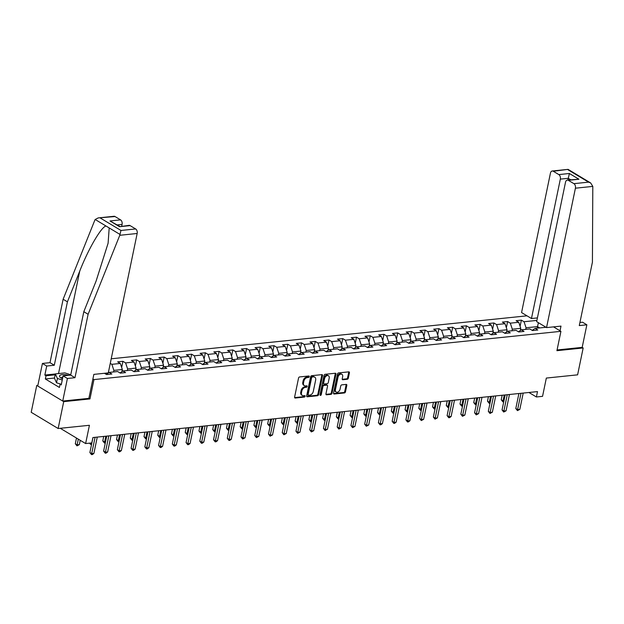 <?xml version="1.0" encoding="UTF-8"?>
<svg xmlns="http://www.w3.org/2000/svg" width="624" height="624" viewBox="0 0 624 624"><rect width="100%" height="100%" fill="white"/><g stroke="black" fill="none" stroke-linecap="round" stroke-linejoin="round"><path stroke-width="0.94" d="M309.27 376.662A0.803 0.546 121 0 0 308.818 375.983L299.629 376.935A1.147 0.78 121 0 0 298.545 378.082L294.614 397.067A1.147 0.78 121 0 0 295.261 398.034L304.442 397.082A0.803 0.546 121 0 0 304.754 395.608L303.56 395.733A3.658 2.496 121 0 1 302.375 395.483A3.658 2.496 121 0 1 301.493 392.636L301.821 391.061A3.658 2.496 121 0 1 305.292 387.395L306.478 387.27A0.803 0.546 121 0 0 306.782 385.796L305.596 385.921A3.658 2.496 121 0 1 304.411 385.679A3.658 2.496 121 0 1 303.529 382.832L303.857 381.248A3.658 2.496 121 0 1 307.32 377.582L308.506 377.458A0.803 0.546 121 0 0 309.27 376.662M304.411 385.679L303.677 385.234A3.658 2.496 121 0 1 302.796 382.387L303.124 380.804A3.658 2.496 121 0 1 306.595 377.146L307.78 377.021A0.803 0.546 121 0 0 308.56 376.015M294.622 397.589L303.716 396.646A0.803 0.546 121 0 0 304.496 395.632M302.375 395.483L301.649 395.047A3.658 2.496 121 0 1 300.768 392.2L301.096 390.616A3.658 2.496 121 0 1 304.559 386.958L305.752 386.833A0.803 0.546 121 0 0 306.524 385.819M347.233 379.291A1.147 0.78 121 0 0 348.317 378.152L349.424 372.824A1.147 0.78 121 0 0 348.777 371.857L338.575 372.91A1.147 0.78 121 0 0 337.49 374.057L333.559 393.042A1.147 0.78 121 0 0 334.207 394.009L344.409 392.956A1.147 0.78 121 0 0 345.485 391.81L346.819 385.375A1.147 0.78 121 0 0 346.18 384.407L341.812 384.86A1.147 0.78 121 0 0 340.727 386.006L340.064 389.197A3.058 2.09 121 0 1 336.18 392.051A3.058 2.09 121 0 1 335.439 389.672L338.029 377.169A3.058 2.09 121 0 1 341.921 374.314A3.058 2.09 121 0 1 342.654 376.693L342.225 378.776A1.147 0.78 121 0 0 342.872 379.743L347.233 379.291L346.507 378.854A1.147 0.78 121 0 0 347.591 377.707L348.691 372.38A1.147 0.78 121 0 0 348.683 371.865M37.892 385.304L36.761 385.421L63.71 401.645L58.149 428.516L89.419 425.287L85.628 443.555L91.798 442.915L92.906 437.541L537.498 391.599L536.39 396.973L542.552 396.334L546.335 378.066L577.606 374.837L583.167 347.966L582.184 347.373L557.068 349.97M63.71 401.645L89.957 398.931L93.967 379.587L560.929 331.328L556.92 350.68L583.167 347.966M322.538 375.601A1.147 0.78 121 0 0 321.89 374.634L311.688 375.687A1.147 0.78 121 0 0 310.604 376.834L306.673 395.819A1.147 0.78 121 0 0 307.32 396.786L317.522 395.733A1.147 0.78 121 0 0 318.607 394.586L322.538 375.601L321.805 375.157A1.147 0.78 121 0 0 321.797 374.642M325.135 374.299L335.33 373.246A1.147 0.78 121 0 1 335.977 374.213L332.046 393.198A1.147 0.78 121 0 1 330.962 394.345L326.594 394.797A1.147 0.78 121 0 1 325.954 393.83L327.545 386.131A1.147 0.78 121 0 0 326.898 385.164L324.004 385.46A1.147 0.78 121 0 0 322.92 386.607L321.259 394.625A0.803 0.546 121 0 1 320.05 394.75L324.051 375.445A1.147 0.78 121 0 1 325.135 374.299M58.149 428.516L31.2 412.292L36.761 385.421M553.535 326.882L560.929 331.328M526.991 315.83L111.212 358.792M93.967 379.587L92.906 378.947M520.104 326.313L521.383 320.135L516.095 320.681L518.755 322.28L510.299 323.154L507.64 321.555L502.359 322.101L505.019 323.7L496.564 324.574L493.904 322.975L488.615 323.521L491.275 325.12L482.82 325.993L480.16 324.394L474.88 324.94L477.539 326.539L469.084 327.413L466.424 325.814L461.136 326.36L463.796 327.959L455.341 328.832L452.681 327.233L447.4 327.779L450.06 329.378L441.605 330.252L438.945 328.653L433.657 329.199L436.316 330.798L427.861 331.672L425.201 330.073L419.921 330.619L422.581 332.218L414.125 333.091L411.466 331.492L406.185 332.038L408.837 333.637L400.382 334.511L397.73 332.912L392.441 333.458L395.101 335.057L386.646 335.93L383.986 334.331L378.706 334.877L381.358 336.476L372.902 337.35L370.25 335.751L364.962 336.297L367.622 337.896L359.167 338.77L356.507 337.171L351.226 337.717L353.886 339.316L345.431 340.189L342.771 338.59L337.483 339.136L340.142 340.735L331.687 341.609L329.027 340.01L323.747 340.556L326.407 342.155L317.951 343.028L315.292 341.429L310.003 341.975L312.663 343.574L304.208 344.448L301.548 342.849L296.267 343.395L298.927 344.994L290.472 345.868L287.812 344.269L282.524 344.815L285.184 346.414L276.728 347.287L274.069 345.688L268.788 346.234L271.448 347.833L262.993 348.707L260.333 347.108L255.044 347.654L257.704 349.253L249.249 350.126L246.597 348.527L241.309 349.073L243.968 350.672L235.513 351.554L232.853 349.947L227.573 350.493L230.225 352.1L221.77 352.973L219.118 351.367L213.829 351.913L216.489 353.519L208.034 354.393L205.374 352.786L200.093 353.332L202.753 354.939L194.298 355.813L191.638 354.206L186.35 354.752L189.01 356.359L180.554 357.232L177.895 355.625L172.614 356.171L175.274 357.778L166.819 358.652L164.159 357.045L158.87 357.591L161.53 359.198L153.075 360.071L150.415 358.465L145.135 359.018L147.794 360.617L139.339 361.491L136.679 359.892L131.391 360.438L134.051 362.037L125.596 362.911L122.936 361.312L117.655 361.858L120.315 363.457L111.86 364.33L110.269 363.371M521.383 320.135L524.035 321.734L536.897 320.408M546 327.272L535.111 328.396L537.771 330.002L532.483 330.548L529.823 328.942L521.368 329.815L524.027 331.422L518.747 331.968L516.087 330.361L507.632 331.235L510.292 332.842L505.003 333.388L502.343 331.781L493.888 332.662L496.548 334.261L491.267 334.807L488.608 333.208L480.152 334.082L482.812 335.681L477.524 336.227L474.872 334.628L466.417 335.501L469.069 337.1L463.788 337.646L461.128 336.047L452.673 336.921L455.333 338.52L450.044 339.066L447.392 337.467L438.937 338.341L441.597 339.94L436.309 340.486L433.649 338.887L425.194 339.76L427.853 341.359L422.573 341.905L419.913 340.306L411.458 341.18L414.118 342.779L408.829 343.325L406.169 341.726L397.714 342.599L400.374 344.198L395.093 344.744L392.434 343.145L383.978 344.019L386.638 345.618L381.35 346.164L378.69 344.565L370.235 345.439L372.895 347.038L367.614 347.584L364.954 345.985L356.499 346.858L359.159 348.457L353.87 349.003L351.211 347.404L342.755 348.278L345.415 349.877L340.135 350.423L337.475 348.824L329.02 349.697L331.679 351.296L326.391 351.842L323.739 350.243L315.284 351.117L317.936 352.716L312.655 353.262L309.995 351.663L301.54 352.537L304.2 354.136L298.912 354.682L296.26 353.083L287.804 353.956L290.456 355.555L285.176 356.101L282.516 354.502L274.061 355.376L276.721 356.975L271.44 357.521L268.78 355.922L260.325 356.795L262.985 358.394L257.696 358.94L255.037 357.341L246.581 358.215L249.241 359.814L243.961 360.36L241.301 358.761L232.846 359.635L235.505 361.234L230.217 361.78L227.557 360.181L219.102 361.054L221.762 362.653L216.481 363.199L213.821 361.6L205.366 362.474L208.026 364.073L202.738 364.619L200.078 363.02L191.623 363.893L194.282 365.492L189.002 366.038L186.342 364.439L177.887 365.313L180.547 366.912L175.258 367.458L172.606 365.859L164.151 366.733L166.803 368.332L161.522 368.878L158.863 367.279L150.407 368.152L153.067 369.751L147.779 370.297L145.127 368.698L136.672 369.572L139.324 371.171L134.043 371.717L131.383 370.118L122.928 370.991L125.588 372.59L120.307 373.136L117.647 371.537L109.192 372.411L111.852 374.01L106.564 374.564L104.45 373.285M511.992 330.79L512.32 329.207L520.775 328.333L520.322 330.517M520.775 328.333L518.755 322.28M512.32 329.207L510.299 323.154M520.525 329.566L521.336 329.839L518.435 331.781M498.256 332.21L498.584 330.626L507.039 329.753L506.587 331.937M507.039 329.753L505.019 323.7M498.584 330.626L496.564 324.574M507.632 331.235L504.699 333.2M484.52 333.629L484.84 332.046L493.295 331.172L492.843 333.356M493.295 331.172L491.275 325.12M484.84 332.046L482.82 325.993M493.888 332.662L490.963 334.62M470.777 335.049L471.104 333.466L479.56 332.592L479.107 334.776M479.56 332.592L477.539 326.539M471.104 333.466L469.084 327.413M480.152 334.082L477.22 336.04M457.041 336.469L457.369 334.885L465.824 334.012L465.371 336.196M465.824 334.012L463.796 327.959M457.369 334.885L455.341 328.832M465.566 335.244L466.385 335.517L463.484 337.459M443.297 337.888L443.625 336.305L452.08 335.431L451.628 337.615M452.08 335.431L450.06 329.378M443.625 336.305L441.605 330.252M452.673 336.921L449.74 338.879M429.562 339.308L429.889 337.724L438.344 336.851L437.892 339.035M438.344 336.851L436.316 330.798M429.889 337.724L427.861 331.672M438.937 338.341L436.004 340.298M415.818 340.727L416.146 339.144L424.601 338.27L424.148 340.454M424.601 338.27L422.581 332.218M416.146 339.144L414.125 333.091M424.343 339.503L425.162 339.776L422.261 341.718M402.082 342.147L402.41 340.564L410.865 339.69L410.413 341.874M410.865 339.69L408.837 333.637M402.41 340.564L400.382 334.511M411.458 341.18L408.525 343.138M388.339 343.567L388.666 341.983L397.121 341.11L396.669 343.294M397.121 341.11L395.101 335.057M388.666 341.983L386.646 335.93M397.714 342.599L394.781 344.557M374.603 344.986L374.93 343.403L383.386 342.529L382.933 344.713M383.386 342.529L381.358 336.476M374.93 343.403L372.902 337.35M383.978 344.019L381.046 345.977M360.859 346.406L361.187 344.822L369.642 343.949L369.19 346.133M369.642 343.949L367.622 337.896M361.187 344.822L359.167 338.77M370.235 345.439L367.302 347.396M347.123 347.825L347.451 346.242L355.906 345.368L355.454 347.552M355.906 345.368L353.886 339.316M347.451 346.242L345.431 340.189M356.499 346.858L353.566 348.816M333.388 349.245L333.707 347.662L342.163 346.788L341.71 348.98M342.163 346.788L340.142 340.735M333.707 347.662L331.687 341.609M342.755 348.278L339.83 350.236M319.644 350.665L319.972 349.081L328.427 348.208L327.974 350.399M328.427 348.208L326.407 342.155M319.972 349.081L317.951 343.028M328.169 349.44L328.988 349.713L326.087 351.655M305.908 352.084L306.236 350.501L314.691 349.627L314.239 351.819M314.691 349.627L312.663 343.574M306.236 350.501L304.208 344.448M315.284 351.117L312.351 353.075M292.165 353.504L292.492 351.92L300.947 351.047L300.495 353.239M300.947 351.047L298.927 344.994M292.492 351.92L290.472 345.868M301.54 352.537L298.607 354.494M278.429 354.923L278.756 353.34L287.212 352.466L286.759 354.658M287.212 352.466L285.184 346.414M278.756 353.34L276.728 347.287M287.804 353.956L284.872 355.914M264.685 356.343L265.013 354.767L273.468 353.886L273.016 356.078M273.468 353.886L271.448 347.833M265.013 354.767L262.993 348.707M274.061 355.376L271.128 357.341M250.949 357.763L251.277 356.187L259.732 355.313L259.28 357.497M259.732 355.313L257.704 349.253M251.277 356.187L249.249 350.126M260.325 356.795L257.392 358.761M237.206 359.182L237.533 357.607L245.989 356.733L245.536 358.917M245.989 356.733L243.968 350.672M237.533 357.607L235.513 351.554M246.581 358.215L243.649 360.181M223.47 360.602L223.798 359.026L232.253 358.153L231.8 360.337M232.253 358.153L230.225 352.1M223.798 359.026L221.77 352.973M232.846 359.635L229.913 361.6M209.726 362.021L210.054 360.446L218.509 359.572L218.057 361.756M218.509 359.572L216.489 353.519M210.054 360.446L208.034 354.393M219.102 361.054L216.169 363.02M195.991 363.441L196.318 361.865L204.773 360.992L204.321 363.176M204.773 360.992L202.753 354.939M196.318 361.865L194.298 355.813M205.366 362.474L202.433 364.439M182.247 364.861L182.575 363.285L191.03 362.411L190.577 364.595M191.03 362.411L189.01 356.359M182.575 363.285L180.554 357.232M190.78 363.644L191.599 363.917L188.698 365.859M168.511 366.28L168.839 364.705L177.294 363.831L176.842 366.015M177.294 363.831L175.274 357.778M168.839 364.705L166.819 358.652M177.887 365.313L174.954 367.279M154.775 367.7L155.103 366.124L163.558 365.251L163.106 367.435M163.558 365.251L161.53 359.198M155.103 366.124L153.075 360.071M164.151 366.733L161.218 368.698M141.032 369.119L141.359 367.544L149.815 366.67L149.362 368.854M149.815 366.67L147.794 360.617M141.359 367.544L139.339 361.491M150.407 368.152L147.475 370.118M127.296 370.539L127.624 368.963L136.079 368.09L135.626 370.274M136.079 368.09L134.051 362.037M127.624 368.963L125.596 362.911M136.672 369.572L133.739 371.537M113.552 371.959L113.88 370.383L122.335 369.509L121.883 371.693M122.335 369.509L120.315 363.457M113.88 370.383L111.86 364.33M122.928 370.991L119.995 372.957M109.192 372.411L106.259 374.377M528.934 392.488L536.39 396.973M60.286 428.298L85.628 443.555M537.186 328.185L537.514 326.602L526.063 327.787L525.736 329.371M539.705 327.928L537.514 326.602L538.418 322.709M526.063 327.787L524.035 321.734M535.111 328.396L532.178 330.361M121.657 367.481L122.936 361.312M135.4 366.062L136.679 359.892M149.136 364.642L150.415 358.465M162.88 363.223L164.159 357.045M176.615 361.803L177.895 355.625M190.359 360.383L191.638 354.206M204.095 358.964L205.374 352.786M217.838 357.544L219.118 351.367M231.574 356.125L232.853 349.947M245.318 354.705L246.597 348.527M259.054 353.285L260.333 347.108M272.789 351.866L274.069 345.688M286.533 350.446L287.812 344.269M300.269 349.027L301.548 342.849M314.012 347.607L315.292 341.429M327.748 346.187L329.027 340.01M341.492 344.768L342.771 338.59M355.228 343.348L356.507 337.171M368.971 341.929L370.25 335.751M382.707 340.509L383.986 334.331M396.451 339.089L397.73 332.912M410.186 337.67L411.466 331.492M423.922 336.25L425.201 330.073M437.666 334.831L438.945 328.653M451.402 333.411L452.681 327.233M465.145 331.991L466.424 325.814M478.881 330.572L480.16 324.394M492.625 329.152L493.904 322.975M506.36 327.733L507.64 321.555M89.957 398.931L88.897 398.291M306.68 396.341L316.789 395.296A1.147 0.78 121 0 0 317.873 394.15L321.805 375.157M312.335 377.068A0.803 0.546 121 0 0 311.579 377.871L308.123 394.54A0.803 0.546 121 0 0 308.576 395.21L309.832 395.086A3.658 2.496 121 0 0 313.295 391.42L315.658 380.024A3.658 2.496 121 0 0 314.777 377.177A3.658 2.496 121 0 0 313.591 376.935L311.602 376.631A0.803 0.546 121 0 0 310.846 377.426L311.579 377.871M308.318 395.156L307.585 394.719A0.803 0.546 121 0 1 307.398 394.095L310.846 377.426M314.777 377.177L314.044 376.74A3.658 2.496 121 0 0 312.858 376.498L313.591 376.935M311.602 376.631L312.858 376.498M325.962 394.345L330.236 393.908A1.147 0.78 121 0 0 331.321 392.761L335.252 373.768A1.147 0.78 121 0 0 335.244 373.253M327.272 385.234L326.547 384.797A1.147 0.78 121 0 0 326.173 384.727L323.279 385.024A1.147 0.78 121 0 0 322.195 386.17L320.533 394.189L321.259 394.625M320.034 394.898A0.803 0.546 121 0 0 320.533 394.189M329.199 378.136A3.058 2.09 121 0 0 328.466 375.757A3.058 2.09 121 0 0 324.574 378.612L323.661 383.019A1.147 0.78 121 0 0 324.308 383.986L327.21 383.682A1.147 0.78 121 0 0 328.286 382.543L329.199 378.136M328.466 375.757L327.74 375.32A3.058 2.09 121 0 0 323.848 378.175L324.574 378.612M323.942 383.908L323.209 383.471A1.147 0.78 121 0 1 322.936 382.582L323.848 378.175M342.233 379.298L346.507 378.854M341.921 374.314L341.188 373.877A3.058 2.09 121 0 0 337.303 376.732L338.029 377.169M336.18 392.051L335.447 391.615A3.058 2.09 121 0 1 334.714 389.236L337.303 376.732M333.567 393.565L343.676 392.519A1.147 0.78 121 0 0 344.76 391.373L346.094 384.938A1.147 0.78 121 0 0 346.086 384.415M76.495 438.056L75.309 443.765L77.126 444.865L79.334 444.639L80.231 440.302M78.312 439.148L76.955 445.864L75.309 443.765M79.334 444.639L76.955 445.864M92.984 437.533L89.879 452.54L91.697 453.632L95.074 437.323M93.896 453.406L92.399 454.545L91.525 454.631L91.697 453.632L93.896 453.406L97.274 437.096M91.525 454.631L89.879 452.54M68.656 375.32A7.566 2.527 11.7 0 0 65.676 374.743A7.566 2.527 11.7 0 0 60.746 377.809A7.566 2.527 11.7 0 0 62.509 378.768M62.899 376.904A5.179 1.732 11.7 0 0 61.581 377.723A5.179 1.732 11.7 0 0 61.823 378.448M60.856 384.142L56.519 382.785L54.46 378.199L55.357 373.893L64.865 372.91L70.754 374.751M62.26 380L57.408 378.487L55.357 373.893M56.519 382.785L57.408 378.487M119.777 235.287L120.986 230.467L135.65 228.946A3.494 2.27 84.1 0 1 137.163 233.485L119.777 235.287L88.109 314.285L74.981 377.699L67.408 378.479L62.728 401.053L88.889 398.354L93.85 374.384L108.295 372.887L137.163 233.485M54.499 378.035L45.349 378.986L59.405 387.449L60.076 384.22L61.238 384.922L63.11 375.898L70.684 375.11L83.811 311.704L96.119 281.011L108.108 243.196L109.192 227.932L106.018 226.021C101.322 226.754 88.241 249.202 79.732 271.144L67.423 301.837L54.296 365.243L46.722 366.031L44.85 375.055L55.333 373.971M83.811 311.704L88.109 314.285M63.11 375.898L67.408 378.479M70.684 375.11L74.981 377.699M115.034 216.536L98.186 217.924L114.005 216.286A3.494 2.27 84.1 0 1 115.034 216.536L120.572 219.874A3.494 2.27 84.1 0 1 122.086 224.414L117.296 224.905M121.735 226.13L122.086 224.414M45.349 378.986L46.012 375.757L44.85 375.055M98.186 217.924L95.176 219.492L94.793 220.249L63.125 299.247L49.998 362.661L42.424 363.441L46.722 366.031M42.424 363.441L37.744 386.014L62.728 401.053M49.998 362.661L54.296 365.243M63.125 299.247L67.423 301.837M130.112 225.615L119.543 226.707L129.082 225.365A3.494 2.27 84.1 0 1 130.112 225.615L135.65 228.946M60.076 384.22L61.409 384.08M55.162 374.813L46.012 375.757M119.675 226.34L110.003 220.966L120.572 219.874M546.546 327.6L575.414 188.198A3.494 2.27 -95.9 0 0 573.901 183.659L568.363 180.328A3.494 2.27 -95.9 0 0 567.333 180.079A3.494 2.27 -95.9 0 0 565.508 182.239L536.64 321.641L546.546 327.6L560.992 326.11L560.024 330.782M573.901 183.659L588.565 182.146L590.694 182.98L592.8 186.404L592.418 262.174L579.283 325.588L586.856 324.8L582.559 322.218L579.922 322.491M586.856 324.8L582.184 347.373M558.823 174.587L553.285 171.249A3.494 2.27 -95.9 0 0 552.256 170.999A3.494 2.27 -95.9 0 0 550.43 173.16L521.563 312.562L531.469 318.521L560.336 179.127A3.494 2.27 -95.9 0 0 558.823 174.587L569.392 173.488L567.91 180.016M537.412 317.912L531.469 318.521M567.333 180.079L578.932 179.236L568.363 180.328M552.256 170.999L568.082 169.369L553.285 171.249M109.161 372.434L108.443 372.193M90.964 443.001L90.87 443.446L91.783 443.352M90.262 443.079L90.87 443.446L90.691 444.444L89.497 443.157M91.572 444.35L90.691 444.444M122.897 371.015L122.078 370.742M103.717 436.426L102.788 440.926L104.606 442.026L105.518 441.932M105.815 436.207L104.434 443.024L102.788 440.926M105.308 442.931L104.434 443.024M106.72 436.114L103.615 451.121L105.433 452.213L108.818 435.903M107.64 451.987L106.142 453.125L105.261 453.211L105.433 452.213L107.64 451.987L111.017 435.677M105.261 453.211L103.615 451.121M120.463 434.694L117.351 449.701L119.176 450.793L122.554 434.483M121.376 450.567L119.878 451.706L118.997 451.792L119.176 450.793L121.376 450.567L124.753 434.257M118.997 451.792L117.351 449.701M136.64 369.595L135.821 369.322M117.46 435.006L116.524 439.507L118.349 440.606L119.254 440.513M119.551 434.788L118.17 441.605L116.524 439.507M119.051 441.511L118.17 441.605M150.376 368.176L149.557 367.903M131.196 433.586L130.268 438.087L132.085 439.187L132.998 439.093M133.294 433.368L131.914 440.185L130.268 438.087M132.787 440.092L131.914 440.185M164.12 366.756L163.301 366.483M144.94 432.167L144.004 436.667L145.829 437.767L146.734 437.674M147.03 431.948L145.649 438.766L144.004 436.667M146.531 438.672L145.649 438.766M134.199 433.274L131.095 448.282L132.912 449.374L136.297 433.064M135.119 449.147L133.622 450.286L132.74 450.372L132.912 449.374L135.119 449.147L138.497 432.83M132.74 450.372L131.095 448.282M147.943 431.855L144.83 446.862L146.656 447.954L150.033 431.644M148.855 447.728L147.358 448.867L146.476 448.952L146.656 447.954L148.855 447.728L152.233 431.41M146.476 448.952L144.83 446.862M161.678 430.435L158.574 445.442L160.391 446.534L163.769 430.225M162.599 446.308L161.101 447.447L160.22 447.533L160.391 446.534L162.599 446.308L165.976 429.991M160.22 447.533L158.574 445.442M177.856 365.336L177.037 365.063M158.675 430.747L157.747 435.248L159.565 436.348L160.477 436.254M160.774 430.529L159.393 437.346L157.747 435.248M160.267 437.252L159.393 437.346M175.422 429.016L172.31 444.023L174.135 445.115L177.512 428.805M176.335 444.889L174.837 446.027L173.956 446.113L174.135 445.115L176.335 444.889L179.712 428.571M173.956 446.113L172.31 444.023M172.419 429.328L171.483 433.828L173.308 434.928L174.213 434.834M174.509 429.109L173.129 435.926L171.483 433.828M174.01 435.833L173.129 435.926M189.158 427.596L186.053 442.603L187.871 443.695L191.248 427.385M190.078 443.469L188.581 444.608L187.699 444.694L187.871 443.695L190.078 443.469L193.456 427.151M187.699 444.694L186.053 442.603M205.335 362.497L204.516 362.224M186.155 427.908L185.227 432.409L187.044 433.508L187.957 433.415M188.245 427.69L186.872 434.507L185.227 432.409M187.746 434.413L186.872 434.507M202.901 426.176L199.789 441.176L201.614 442.276L204.992 425.966M203.814 442.049L202.316 443.188L201.435 443.274L201.614 442.276L203.814 442.049L207.191 425.732M201.435 443.274L199.789 441.176M219.071 361.078L218.26 360.797M199.898 426.488L198.962 430.989L200.788 432.089L201.692 431.995M201.989 426.27L200.608 433.087L198.962 430.989M201.49 432.994L200.608 433.087M216.637 424.757L213.533 439.756L215.35 440.856L218.728 424.538M217.55 440.63L216.06 441.769L215.179 441.854L215.35 440.856L217.55 440.63L220.935 424.312M215.179 441.854L213.533 439.756M232.814 359.658L231.995 359.377M213.634 425.069L212.706 429.569L214.523 430.669L215.436 430.576M215.725 424.85L214.352 431.668L212.706 429.569M215.225 431.574L214.352 431.668M230.373 423.337L227.269 438.337L229.094 439.436L232.471 423.119M231.293 439.21L229.796 440.349L228.914 440.435L229.094 439.436L231.293 439.21L234.671 422.893M228.914 440.435L227.269 438.337M246.55 358.238L245.739 357.958M227.37 423.649L226.442 428.15L228.259 429.25L229.172 429.156M229.468 423.431L228.088 430.248L226.442 428.15M228.961 430.154L228.088 430.248M244.117 421.918L241.012 436.917L242.83 438.017L246.207 421.699M245.029 437.791L242.658 439.015L242.83 438.017L245.029 437.791L248.407 421.473M242.658 439.015L241.012 436.917M260.294 356.819L259.475 356.538M241.114 422.23L240.178 426.73L242.003 427.83L242.915 427.736M243.204 422.011L241.823 428.828L240.178 426.73M242.705 428.735L241.823 428.828M257.852 420.498L254.748 435.497L256.565 436.597L259.951 420.28M258.773 436.371L256.394 437.596L256.565 436.597L258.773 436.371L262.15 420.053M256.394 437.596L254.748 435.497M274.03 355.399L273.211 355.118M254.849 420.81L253.921 425.311L255.739 426.41L256.651 426.309M256.948 420.592L255.567 427.409L253.921 425.311M256.441 427.315L255.567 427.409M271.596 419.078L268.484 434.078L270.309 435.178L273.686 418.86M272.509 434.951L270.137 436.176L270.309 435.178L272.509 434.951L275.886 418.634M270.137 436.176L268.484 434.078M287.773 353.98L286.954 353.699M268.593 419.39L267.657 423.891L269.482 424.991L270.387 424.889M270.683 419.172L269.303 425.989L267.657 423.891M270.184 425.896L269.303 425.989M285.332 417.659L282.227 432.658L284.045 433.758L287.43 417.44M286.252 433.532L283.873 434.756L284.045 433.758L286.252 433.532L289.63 417.214M283.873 434.756L282.227 432.658M301.509 352.56L300.69 352.279M282.329 417.971L281.401 422.471L283.218 423.563L284.131 423.47M284.427 417.752L283.046 424.57L281.401 422.471M283.92 424.476L283.046 424.57M299.075 416.239L295.963 431.239L297.788 432.338L301.166 416.021M299.988 432.112L297.609 433.337L297.788 432.338L299.988 432.112L303.365 415.795M297.609 433.337L295.963 431.239M315.253 351.14L314.434 350.86M296.072 416.551L295.136 421.052L296.962 422.144L297.866 422.05M298.163 416.333L296.782 423.15L295.136 421.052M297.664 423.056L296.782 423.15M312.811 414.82L309.707 429.819L311.524 430.919L314.902 414.601M313.732 430.693L311.353 431.917L311.524 430.919L313.732 430.693L317.109 414.375M311.353 431.917L309.707 429.819M309.808 415.132L308.88 419.632L310.697 420.724L311.61 420.631M311.906 414.913L310.526 421.73L308.88 419.632M311.399 421.637L310.526 421.73M326.555 413.4L323.443 428.399L325.268 429.499L328.645 413.182M327.467 429.273L325.088 430.498L325.268 429.499L327.467 429.273L330.845 412.955M325.088 430.498L323.443 428.399M342.732 348.293L341.913 348.02M323.552 413.712L322.616 418.213L324.441 419.305L325.346 419.211M325.642 413.494L324.262 420.311L322.616 418.213M325.143 420.217L324.262 420.311M340.291 411.98L337.186 426.98L339.004 428.08L342.381 411.762M341.211 427.853L338.832 429.078L339.004 428.08L341.211 427.853L344.588 411.536M338.832 429.078L337.186 426.98M356.468 346.874L355.649 346.601M337.288 412.292L336.359 416.793L338.177 417.885L339.089 417.791M339.378 412.074L338.005 418.891L336.359 416.793M338.879 418.798L338.005 418.891M354.034 410.561L350.922 425.56L352.747 426.66L356.125 410.342M354.947 426.434L352.568 427.658L352.747 426.66L354.947 426.434L358.324 410.116M352.568 427.658L350.922 425.56M370.204 345.454L369.392 345.181M351.031 410.873L350.095 415.373L351.92 416.465L352.825 416.372M353.122 410.654L351.741 417.472L350.095 415.373M352.622 417.378L351.741 417.472M367.77 409.141L364.666 424.141L366.483 425.24L369.86 408.923M368.683 425.014L366.311 426.239L366.483 425.24L368.683 425.014L372.068 408.697M366.311 426.239L364.666 424.141M383.947 344.035L383.128 343.762M364.767 409.453L363.839 413.954L365.656 415.046L366.569 414.952M366.857 409.235L365.485 416.052L363.839 413.954M366.358 415.958L365.485 416.052M381.506 407.722L378.401 422.721L380.227 423.821L383.604 407.503M382.426 423.587L380.929 424.726L380.047 424.819L380.227 423.821L382.426 423.587L385.804 407.277M380.047 424.819L378.401 422.721M397.683 342.615L396.872 342.342M378.511 408.034L377.575 412.534L379.392 413.626L380.305 413.533M380.601 407.815L379.22 414.632L377.575 412.534M380.094 414.539L379.22 414.632M395.249 406.302L392.145 421.301L393.962 422.401L397.34 406.084M396.162 422.167L394.672 423.306L393.791 423.4L393.962 422.401L396.162 422.167L399.539 405.857M393.791 423.4L392.145 421.301M411.427 341.195L410.608 340.922M392.246 406.614L391.31 411.115L393.136 412.207L394.048 412.113M394.337 406.396L392.956 413.205L391.31 411.115M393.838 413.119L392.956 413.205M408.985 404.882L405.881 419.882L407.706 420.982L411.083 404.664M409.906 420.748L408.408 421.886L407.527 421.98L407.706 420.982L409.906 420.748L413.283 404.438M407.527 421.98L405.881 419.882M405.982 405.194L405.054 409.695L406.871 410.787L407.784 410.693M408.08 404.976L406.7 411.785L405.054 409.695M407.573 411.7L406.7 411.785M422.729 403.463L419.624 418.462L421.442 419.562L424.819 403.244M423.641 419.328L421.27 420.56L421.442 419.562L423.641 419.328L427.019 403.018M421.27 420.56L419.624 418.462M438.906 338.356L438.087 338.083M419.726 403.775L418.79 408.275L420.615 409.367L421.52 409.274M421.816 403.556L420.436 410.366L418.79 408.275M421.317 410.28L420.436 410.366M436.465 402.043L433.36 417.043L435.178 418.142L438.563 401.825M437.385 417.908L435.006 419.141L435.178 418.142L437.385 417.908L440.762 401.599M435.006 419.141L433.36 417.043M452.642 336.937L451.823 336.664M433.462 402.355L432.533 406.856L434.351 407.948L435.263 407.854M435.56 402.137L434.179 408.946L432.533 406.856M435.053 408.86L434.179 408.946M450.208 400.624L447.096 415.623L448.921 416.723L452.299 400.405M451.121 416.489L449.623 417.628L448.742 417.721L448.921 416.723L451.121 416.489L454.498 400.179M448.742 417.721L447.096 415.623M447.205 400.928L446.269 405.436L448.094 406.528L448.999 406.435M449.296 400.717L447.915 407.527L446.269 405.436M448.796 407.441L447.915 407.527M463.944 399.204L460.84 414.203L462.657 415.295L466.034 398.986M464.864 415.069L462.485 416.302L462.657 415.295L464.864 415.069L468.242 398.759M462.485 416.302L460.84 414.203M480.121 334.097L479.302 333.824M460.941 399.508L460.013 404.017L461.83 405.109L462.743 405.015M463.039 399.298L461.659 406.107L460.013 404.017M462.532 406.021L461.659 406.107M477.688 397.784L474.575 412.784L476.401 413.876L479.778 397.566M478.6 413.65L476.221 414.882L476.401 413.876L478.6 413.65L481.978 397.34M476.221 414.882L474.575 412.784M493.865 332.678L493.046 332.405M474.685 398.089L473.749 402.597L475.574 403.689L476.479 403.595M476.775 397.878L475.394 404.687L473.749 402.597M476.276 404.602L475.394 404.687M491.423 396.365L488.319 411.364L490.136 412.456L493.514 396.146M492.344 412.23L489.965 413.462L490.136 412.456L492.344 412.23L495.721 395.92M489.965 413.462L488.319 411.364M507.601 331.258L506.782 330.985M488.42 396.669L487.492 401.177L489.31 402.269L490.222 402.176M490.511 396.458L489.138 403.268L487.492 401.177M490.012 403.182L489.138 403.268M505.167 394.945L502.055 409.945L503.88 411.037L507.257 394.727M506.08 410.81L503.701 412.043L503.88 411.037L506.08 410.81L509.457 394.501M503.701 412.043L502.055 409.945M502.164 395.249L501.228 399.75L503.053 400.85L503.958 400.756M504.254 395.039L502.874 401.848L501.228 399.75M503.755 401.762L502.874 401.848M518.903 393.526L515.798 408.525L517.616 409.617L520.993 393.307M519.815 409.391L517.444 410.623L517.616 409.617L519.815 409.391L523.201 393.081M517.444 410.623L515.798 408.525M306.595 377.146L307.32 377.582M303.124 380.804L303.857 381.248M302.796 382.387L303.529 382.832M305.752 386.833L306.478 387.27M304.559 386.958L305.292 387.395M301.096 390.616L301.821 391.061M300.768 392.2L301.493 392.636M303.716 396.646L304.442 397.082M294.645 397.667L295.261 398.034M307.78 377.021L308.506 377.458M317.873 394.15L318.607 394.586M316.789 395.296L317.522 395.733M306.712 396.419L307.32 396.786M307.398 394.095L308.123 394.54M335.252 373.768L335.977 374.213M331.321 392.761L332.046 393.198M330.236 393.908L330.962 394.345M325.985 394.43L326.594 394.797M326.173 384.727L326.898 385.164M323.279 385.024L324.004 385.46M322.195 386.17L322.92 386.607M322.936 382.582L323.661 383.019M342.256 379.376L342.872 379.743M334.714 389.236L335.439 389.672M346.094 384.938L346.819 385.375M344.76 391.373L345.485 391.81M343.676 392.519L344.409 392.956M333.59 393.643L334.207 394.009M348.691 372.38L349.424 372.824M347.591 377.707L348.317 378.152M120.034 234.46L109.192 227.932M106.018 226.021L95.176 219.492M100.37 218.057L120.986 230.467M119.543 226.707L110.003 220.966M58.516 373.573L79.732 271.144M588.565 182.146L567.949 169.736M569.392 173.488L578.932 179.236M592.8 186.404L575.414 188.198M570.64 179.735L568.261 178.308L560.336 179.127M590.694 182.98L568.082 169.369"/></g></svg>
